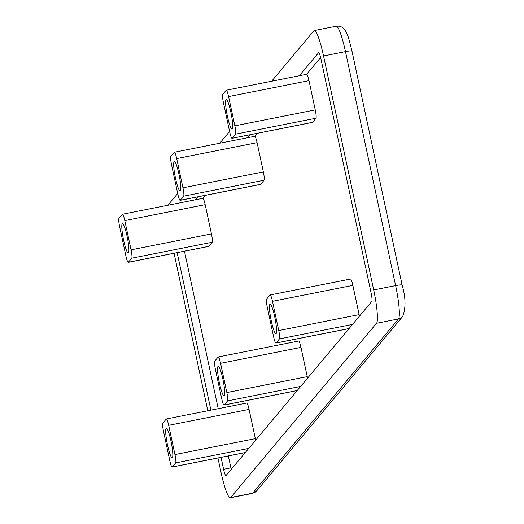 <?xml version="1.0" encoding="UTF-8"?>
<svg xmlns="http://www.w3.org/2000/svg" width="524" height="524" viewBox="0 0 524 524"><rect width="100%" height="100%" fill="white"/><g stroke="black" fill="none" stroke-linecap="round" stroke-linejoin="round"><path stroke-width="0.79" d="M122.223 223.663A15.045 2.096 78.8 0 1 122.433 223.525A15.045 2.096 78.8 0 1 127.247 237.058A15.045 2.096 78.8 0 1 128.498 252.909A15.045 2.096 78.8 0 1 128.282 253.046A15.045 2.096 78.8 0 1 123.474 239.52A15.045 2.096 78.8 0 1 122.223 223.663M174.112 161.667A15.045 2.096 78.8 0 1 174.322 161.53A15.045 2.096 78.8 0 1 179.136 175.062A15.045 2.096 78.8 0 1 180.38 190.913A15.045 2.096 78.8 0 1 180.171 191.05A15.045 2.096 78.8 0 1 175.357 177.518A15.045 2.096 78.8 0 1 174.112 161.667M232.296 128.983A15.045 2.096 -101.2 0 0 231.045 113.125A15.045 2.096 -101.2 0 0 226.237 99.593A15.045 2.096 -101.2 0 0 226.021 99.73A15.045 2.096 -101.2 0 0 227.272 115.588A15.045 2.096 -101.2 0 0 232.08 129.12A15.045 2.096 -101.2 0 0 232.296 128.983M276.155 333.565A15.045 2.096 -101.2 0 0 274.904 317.708A15.045 2.096 -101.2 0 0 270.096 304.182A15.045 2.096 -101.2 0 0 269.88 304.32A15.045 2.096 -101.2 0 0 271.131 320.171A15.045 2.096 -101.2 0 0 275.938 333.703A15.045 2.096 -101.2 0 0 276.155 333.565M218.004 366.4A15.045 2.096 78.8 0 1 218.213 366.263A15.045 2.096 78.8 0 1 223.028 379.789A15.045 2.096 78.8 0 1 224.272 395.646A15.045 2.096 78.8 0 1 224.062 395.784A15.045 2.096 78.8 0 1 219.248 382.251A15.045 2.096 78.8 0 1 218.004 366.4M166.115 428.396A15.045 2.096 78.8 0 1 166.324 428.259A15.045 2.096 78.8 0 1 171.138 441.791A15.045 2.096 78.8 0 1 172.383 457.642A15.045 2.096 78.8 0 1 172.173 457.779A15.045 2.096 78.8 0 1 167.359 444.247A15.045 2.096 78.8 0 1 166.115 428.396M230.724 497.525L376.546 323.288L398.469 318.946L252.647 493.182A7.526 7.402 39.9 0 0 256.852 490.7L252.227 493.457A30.097 4.185 78.8 0 0 252.647 493.182L230.724 497.525A30.097 4.185 78.8 0 1 230.298 497.8A30.097 4.185 78.8 0 1 221.023 472.379L217.938 458.002M402.085 285.174A7.526 0.832 167.9 0 0 402.131 285.049A7.526 0.832 167.9 0 0 395.633 285.6L373.704 289.942A30.097 4.185 78.8 0 1 376.546 323.288M373.704 289.942L323.544 55.963L345.473 51.621L395.633 285.6A30.097 4.185 78.8 0 1 398.469 318.946A7.526 7.402 -140.1 0 0 402.674 316.463L256.852 490.7M271.648 81.233L313.843 30.818A30.097 4.185 78.8 0 1 314.262 30.543A30.097 4.185 78.8 0 1 323.544 55.963M229.604 131.478L219.752 143.242M177.708 193.48L168.021 205.054A30.097 4.185 78.8 0 0 167.89 205.244M174.047 253.269L207.812 410.757M197.987 196.801L195.504 199.768M249.883 134.792L247.4 137.766M221.036 457.387L223.591 469.301A7.526 1.048 -101.2 0 0 225.916 475.661A7.526 1.048 -101.2 0 0 226.021 475.589L371.844 301.352A7.526 1.048 -101.2 0 0 371.13 293.021L320.97 59.042A7.526 1.048 -101.2 0 0 318.651 52.688A7.526 1.048 -101.2 0 0 318.546 52.754L299.296 75.757M177.151 252.66L210.91 410.141M211.46 233.914L131.066 249.843L124.791 220.597A7.526 1.048 -101.2 0 0 122.472 214.237A7.526 1.048 -101.2 0 0 122.367 214.309L118.935 218.41A7.526 1.048 78.8 0 0 119.649 226.741L125.917 255.994A7.526 1.048 78.8 0 0 128.236 262.347A7.526 1.048 78.8 0 0 128.341 262.275L131.773 258.181L212.168 242.252A7.526 1.048 -101.2 0 0 211.46 233.914L205.192 204.668A7.526 1.048 -101.2 0 0 202.867 198.314A7.526 1.048 -101.2 0 0 202.762 198.38M202.814 198.321L205.297 195.354M263.356 171.905L182.961 187.834L176.686 158.589A7.526 1.048 -101.2 0 0 174.368 152.235A7.526 1.048 -101.2 0 0 174.263 152.301L170.831 156.401A7.526 1.048 78.8 0 0 171.544 164.739L177.813 193.985A7.526 1.048 78.8 0 0 180.132 200.338A7.526 1.048 78.8 0 0 180.236 200.273L183.669 196.173L264.063 180.243A7.526 1.048 -101.2 0 0 263.356 171.905L257.088 142.659A7.526 1.048 -101.2 0 0 254.762 136.305A7.526 1.048 -101.2 0 0 254.657 136.371M254.71 136.319L257.192 133.345M222.726 94.392L226.158 90.292A7.526 1.048 78.8 0 1 226.263 90.226A7.526 1.048 78.8 0 1 228.582 96.58L234.857 125.826A7.526 1.048 78.8 0 1 235.564 134.164L232.132 138.264A7.526 1.048 78.8 0 1 232.027 138.329A7.526 1.048 78.8 0 1 229.709 131.976L223.44 102.73A7.526 1.048 78.8 0 1 222.726 94.392M306.606 74.31L320.629 57.548M279.456 338.897L276.024 342.991A7.526 1.048 78.8 0 1 275.919 343.063A7.526 1.048 78.8 0 1 273.6 336.709L267.332 307.457A7.526 1.048 78.8 0 1 266.618 299.125L270.05 295.025A7.526 1.048 78.8 0 1 270.155 294.953A7.526 1.048 78.8 0 1 272.473 301.313L278.748 330.559A7.526 1.048 78.8 0 1 279.456 338.897L352.541 324.415M307.549 378.171A7.526 1.048 -101.2 0 0 307.247 376.638L300.973 347.392A7.526 1.048 -101.2 0 0 298.654 341.032L218.259 356.962A7.526 1.048 78.8 0 0 218.154 357.034L214.722 361.128A7.526 1.048 78.8 0 0 215.436 369.466L221.704 398.712A7.526 1.048 -101.2 0 0 224.023 405.072A7.526 1.048 -101.2 0 0 224.128 405L227.56 400.899L300.645 386.424M255.653 440.18A7.526 1.048 -101.2 0 0 255.352 438.647L249.077 409.401A7.526 1.048 -101.2 0 0 246.758 403.041L166.363 418.971A7.526 1.048 78.8 0 0 166.259 419.036L162.826 423.137A7.526 1.048 78.8 0 0 163.54 431.475L169.809 460.72A7.526 1.048 -101.2 0 0 172.127 467.074A7.526 1.048 -101.2 0 0 172.232 467.008L175.664 462.908L248.749 448.433M223.591 469.301L230.901 467.853A7.526 1.048 -101.2 0 0 231.248 469.347M230.901 467.853L228.346 455.939M218.22 408.694L184.455 251.212M359.444 316.168A7.526 1.048 -101.2 0 0 359.143 314.629L352.868 285.384A7.526 1.048 -101.2 0 0 350.549 279.03A7.526 1.048 -101.2 0 0 350.445 279.096M312.297 122.38A7.526 1.048 -101.2 0 0 312.422 122.406A7.526 1.048 -101.2 0 0 312.527 122.334L315.959 118.234A7.526 1.048 -101.2 0 0 315.252 109.902L308.983 80.65A7.526 1.048 -101.2 0 0 306.658 74.297A7.526 1.048 -101.2 0 0 306.553 74.369M260.402 184.389A7.526 1.048 -101.2 0 0 260.526 184.415A7.526 1.048 -101.2 0 0 260.631 184.343L264.063 180.243M208.506 246.398A7.526 1.048 -101.2 0 0 208.631 246.418A7.526 1.048 -101.2 0 0 208.735 246.352L212.168 242.252M131.066 249.843A7.526 1.048 78.8 0 1 131.773 258.181M182.961 187.834A7.526 1.048 78.8 0 1 183.669 196.173M307.247 376.638L226.853 392.568A7.526 1.048 78.8 0 1 227.56 400.899M226.853 392.568L220.578 363.315L300.973 347.392M218.259 356.962A7.526 1.048 78.8 0 1 220.578 363.315M255.352 438.647L174.957 454.57A7.526 1.048 78.8 0 1 175.664 462.908M174.957 454.57L168.682 425.324L249.077 409.401M166.363 418.971A7.526 1.048 78.8 0 1 168.682 425.324M351.925 51.201A7.526 0.832 167.9 0 0 351.971 51.07A7.526 0.832 167.9 0 0 345.473 51.621A30.097 4.185 78.8 0 0 336.192 26.2C340.829 25.663 344.183 27.7 346.24 32.318C347.798 36.759 347.039 31.132 351.971 51.07L402.131 285.049C405.773 297.54 405.949 308.014 402.674 316.463M276.024 342.991L349.108 328.515M297.213 390.524L224.128 405M245.317 452.526L172.232 467.008M124.791 220.597L205.192 204.668M176.686 158.589L257.088 142.659M228.582 96.58L308.983 80.65M359.143 314.629L278.748 330.559M352.868 285.384L272.473 301.313M234.857 125.826L315.252 109.902M232.132 138.264L312.527 122.334M315.959 118.234L235.564 134.164M260.631 184.343L180.236 200.273M208.735 246.352L128.341 262.275M314.262 30.543L336.192 26.2M230.298 497.8L252.227 493.457M202.867 198.314L122.472 214.237M254.762 136.305L174.368 152.235M306.658 74.297L226.263 90.226M349.063 328.574L275.919 343.063M297.167 390.577L224.023 405.072M245.271 452.585L172.127 467.074M350.549 279.03L270.155 294.953M312.422 122.406L232.027 138.329M260.526 184.415L180.132 200.338M208.631 246.418L128.236 262.347"/></g></svg>
